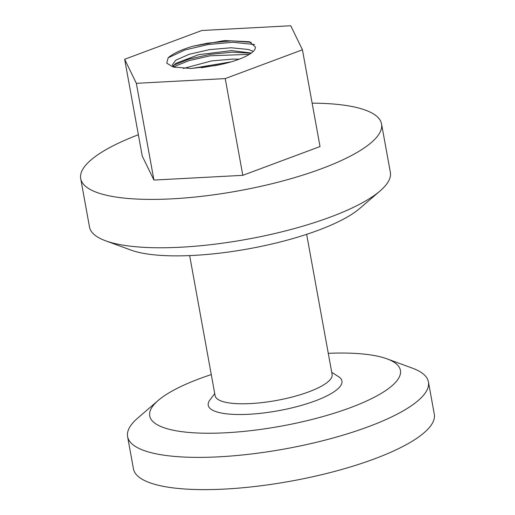 <?xml version="1.0" encoding="UTF-8"?>
<svg xmlns="http://www.w3.org/2000/svg" width="515" height="515" viewBox="0 0 515 515"><rect width="100%" height="100%" fill="white"/><g stroke="black" fill="none" stroke-linecap="round" stroke-linejoin="round"><path stroke-width="0.77" d="M189.655 255.595L215.116 395.707A59.457 15.656 -10.3 0 0 250.689 403.567A59.457 15.656 -10.3 0 0 332.111 374.444L306.65 234.331M331.724 372.3L338.522 376.645A67.948 17.89 169.7 0 1 320.523 398.803A67.948 17.89 169.7 0 1 248.874 414.272A67.948 17.89 169.7 0 1 209.895 400.02L214.729 393.563M138.368 134.737A152.884 40.254 -10.3 0 0 80.707 178.615L89.494 226.986A152.884 40.254 -10.3 0 0 105.627 240.808A152.884 40.254 -10.3 0 0 180.958 247.206A152.884 40.254 -10.3 0 0 380.109 190.923A152.884 40.254 -10.3 0 0 390.344 172.313L381.551 123.941A152.884 40.254 -10.3 0 0 312.135 103.161M80.707 178.615A152.884 40.254 -10.3 0 0 172.165 198.835A152.884 40.254 -10.3 0 0 381.551 123.941M105.627 240.808L130.939 250.071A127.405 33.546 -10.3 0 0 193.711 255.401A127.405 33.546 -10.3 0 0 359.67 208.504L380.109 190.923M211.279 374.579A127.405 33.546 -10.3 0 0 158.26 400.413A127.405 33.546 -10.3 0 0 225.943 432.767A127.405 33.546 -10.3 0 0 366.757 400.928A127.405 33.546 -10.3 0 0 386.99 358.846A127.405 33.546 -10.3 0 0 328.274 353.316M158.26 400.413L137.827 417.993A152.884 40.254 -10.3 0 0 127.591 436.598A152.884 40.254 -10.3 0 0 219.049 456.818A152.884 40.254 -10.3 0 0 428.435 381.924A152.884 40.254 -10.3 0 0 412.303 368.109L386.99 358.846M127.591 436.598L133.449 468.843A152.884 40.254 -10.3 0 0 224.907 489.063A152.884 40.254 -10.3 0 0 434.293 414.176L428.435 381.924M183.379 68.476L211.536 60.918L233.147 59.064L239.121 59.206M191.432 68.501L230.714 61.935M175.023 67.478L172.274 64.954L175.712 60.216L189.23 54.275L209.489 49.633L231.1 47.773L248.32 49.459L253.329 51.333M173.034 66.274L175.744 63.384L198.713 54.667L231.608 50.599L251.326 53.039M255.324 46.923L249.395 41.728L224.489 40.563L192.713 46.266C180.932 49.839 172.75 53.695 168.154 57.815L166.751 63.165L172.963 66.969L190.988 68.514L215.244 65.592A42.468 11.182 -10.3 0 0 255.331 46.942A42.468 11.182 -10.3 0 0 255.324 46.923L255.331 46.949M225.235 78.589L302.44 49.8L290.75 25.75L201.854 30.488L124.656 59.27L136.34 83.321L225.235 78.589L242.816 175.332L320.021 146.543L302.44 49.8M124.656 59.27L142.237 156.019L153.927 180.063L242.816 175.332M136.34 83.321L153.927 180.063M192.713 46.266L207.822 43.118L231.679 40.852L251.23 42.346M173.767 65.173L189.192 59.083L209.875 54.403L232.098 52.176L251.082 53.212M201.339 67.755L221.27 64.388M168.154 57.815L184.782 50.019L208.079 44.528L232.941 42.249L254.597 44.554M173.671 66.783L189.147 60.583L210.126 55.813L249.415 54.326"/></g></svg>
